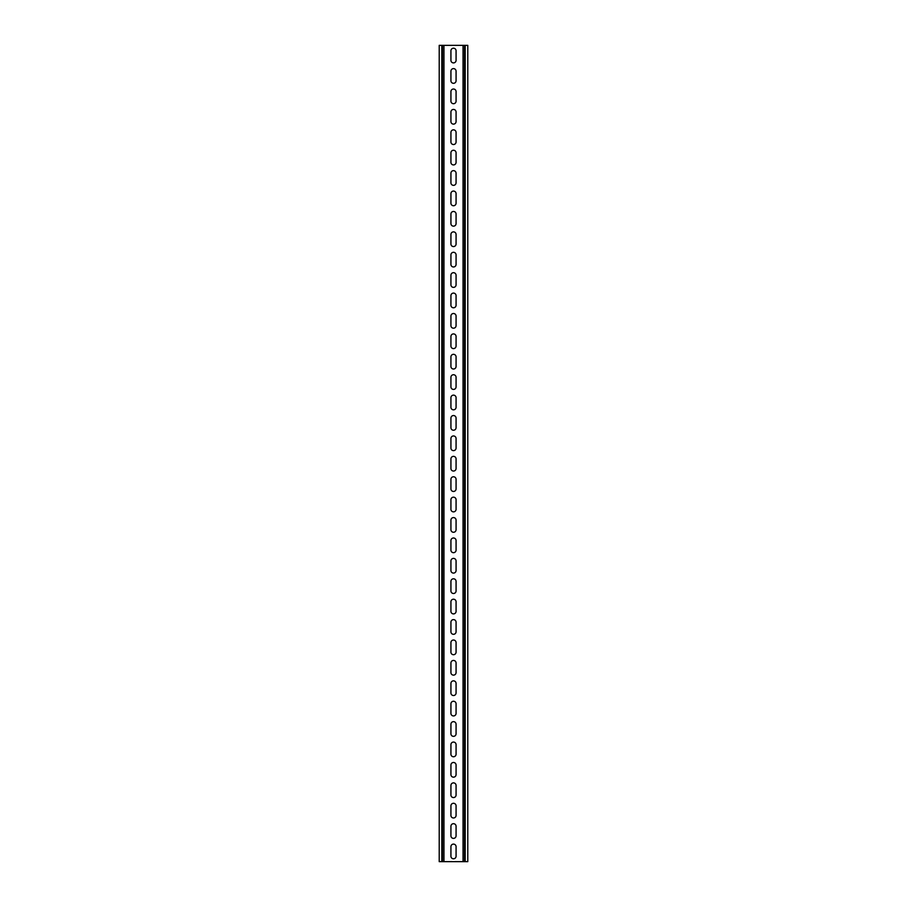 <?xml version="1.0" encoding="UTF-8"?>
<svg xmlns="http://www.w3.org/2000/svg" width="907" height="907" viewBox="0 0 907 907"><rect width="100%" height="100%" fill="white"/><g stroke="black" fill="none" stroke-linecap="round" stroke-linejoin="round"><path stroke-width="1.36" d="M450.926 846.673A2.574 2.574 0 0 1 453.5 844.1A2.574 2.574 0 0 1 456.074 846.673L456.074 856.219A2.574 2.574 0 0 1 453.5 858.793A2.574 2.574 0 0 1 450.926 856.219L450.926 846.673M450.926 826.266A2.574 2.574 0 0 1 453.5 823.692A2.574 2.574 0 0 1 456.074 826.266L456.074 835.812A2.574 2.574 0 0 1 453.5 838.385A2.574 2.574 0 0 1 450.926 835.812L450.926 826.266M450.926 805.858A2.574 2.574 0 0 1 453.5 803.285A2.574 2.574 0 0 1 456.074 805.858L456.074 815.404A2.574 2.574 0 0 1 453.5 817.978A2.574 2.574 0 0 1 450.926 815.404L450.926 805.858M450.926 785.451A2.574 2.574 0 0 1 453.5 782.877A2.574 2.574 0 0 1 456.074 785.451L456.074 794.997A2.574 2.574 0 0 1 453.5 797.57A2.574 2.574 0 0 1 450.926 794.997L450.926 785.451M450.926 765.043A2.574 2.574 0 0 1 453.5 762.47A2.574 2.574 0 0 1 456.074 765.043L456.074 774.589A2.574 2.574 0 0 1 453.5 777.163A2.574 2.574 0 0 1 450.926 774.589L450.926 765.043M450.926 744.636A2.574 2.574 0 0 1 453.5 742.062A2.574 2.574 0 0 1 456.074 744.636L456.074 754.182A2.574 2.574 0 0 1 453.5 756.755A2.574 2.574 0 0 1 450.926 754.182L450.926 744.636M450.926 724.228A2.574 2.574 0 0 1 453.5 721.655A2.574 2.574 0 0 1 456.074 724.228L456.074 733.774A2.574 2.574 0 0 1 453.5 736.348A2.574 2.574 0 0 1 450.926 733.774L450.926 724.228M450.926 703.821A2.574 2.574 0 0 1 453.5 701.247A2.574 2.574 0 0 1 456.074 703.821L456.074 713.367A2.574 2.574 0 0 1 453.5 715.94A2.574 2.574 0 0 1 450.926 713.367L450.926 703.821M450.926 683.413A2.574 2.574 0 0 1 453.5 680.84A2.574 2.574 0 0 1 456.074 683.413L456.074 692.959A2.574 2.574 0 0 1 453.5 695.533A2.574 2.574 0 0 1 450.926 692.959L450.926 683.413M450.926 663.006A2.574 2.574 0 0 1 453.5 660.432A2.574 2.574 0 0 1 456.074 663.006L456.074 672.552A2.574 2.574 0 0 1 453.5 675.125A2.574 2.574 0 0 1 450.926 672.552L450.926 663.006M450.926 642.598A2.574 2.574 0 0 1 453.5 640.025A2.574 2.574 0 0 1 456.074 642.598L456.074 652.144A2.574 2.574 0 0 1 453.5 654.718A2.574 2.574 0 0 1 450.926 652.144L450.926 642.598M450.926 622.191A2.574 2.574 0 0 1 453.5 619.617A2.574 2.574 0 0 1 456.074 622.191L456.074 631.737A2.574 2.574 0 0 1 453.5 634.31A2.574 2.574 0 0 1 450.926 631.737L450.926 622.191M450.926 601.783A2.574 2.574 0 0 1 453.5 599.21A2.574 2.574 0 0 1 456.074 601.783L456.074 611.329A2.574 2.574 0 0 1 453.5 613.903A2.574 2.574 0 0 1 450.926 611.329L450.926 601.783M450.926 581.376A2.574 2.574 0 0 1 453.5 578.802A2.574 2.574 0 0 1 456.074 581.376L456.074 590.922A2.574 2.574 0 0 1 453.5 593.495A2.574 2.574 0 0 1 450.926 590.922L450.926 581.376M450.926 560.968A2.574 2.574 0 0 1 453.5 558.395A2.574 2.574 0 0 1 456.074 560.968L456.074 570.514A2.574 2.574 0 0 1 453.5 573.088A2.574 2.574 0 0 1 450.926 570.514L450.926 560.968M450.926 540.561A2.574 2.574 0 0 1 453.5 537.987A2.574 2.574 0 0 1 456.074 540.561L456.074 550.107A2.574 2.574 0 0 1 453.5 552.68A2.574 2.574 0 0 1 450.926 550.107L450.926 540.561M450.926 520.153A2.574 2.574 0 0 1 453.5 517.58A2.574 2.574 0 0 1 456.074 520.153L456.074 529.699A2.574 2.574 0 0 1 453.5 532.273A2.574 2.574 0 0 1 450.926 529.699L450.926 520.153M450.926 499.746A2.574 2.574 0 0 1 453.5 497.172A2.574 2.574 0 0 1 456.074 499.746L456.074 509.292A2.574 2.574 0 0 1 453.5 511.865A2.574 2.574 0 0 1 450.926 509.292L450.926 499.746M450.926 479.338A2.574 2.574 0 0 1 453.5 476.765A2.574 2.574 0 0 1 456.074 479.338L456.074 488.884A2.574 2.574 0 0 1 453.5 491.458A2.574 2.574 0 0 1 450.926 488.884L450.926 479.338M450.926 458.931A2.574 2.574 0 0 1 453.5 456.357A2.574 2.574 0 0 1 456.074 458.931L456.074 468.477A2.574 2.574 0 0 1 453.5 471.05A2.574 2.574 0 0 1 450.926 468.477L450.926 458.931M450.926 438.523A2.574 2.574 0 0 1 453.5 435.95A2.574 2.574 0 0 1 456.074 438.523L456.074 448.069A2.574 2.574 0 0 1 453.5 450.643A2.574 2.574 0 0 1 450.926 448.069L450.926 438.523M450.926 418.116A2.574 2.574 0 0 1 453.5 415.542A2.574 2.574 0 0 1 456.074 418.116L456.074 427.662A2.574 2.574 0 0 1 453.5 430.235A2.574 2.574 0 0 1 450.926 427.662L450.926 418.116M450.926 397.708A2.574 2.574 0 0 1 453.5 395.135A2.574 2.574 0 0 1 456.074 397.708L456.074 407.254A2.574 2.574 0 0 1 453.5 409.828A2.574 2.574 0 0 1 450.926 407.254L450.926 397.708M450.926 377.301A2.574 2.574 0 0 1 453.5 374.727A2.574 2.574 0 0 1 456.074 377.301L456.074 386.847A2.574 2.574 0 0 1 453.5 389.42A2.574 2.574 0 0 1 450.926 386.847L450.926 377.301M450.926 356.893A2.574 2.574 0 0 1 453.5 354.32A2.574 2.574 0 0 1 456.074 356.893L456.074 366.439A2.574 2.574 0 0 1 453.5 369.013A2.574 2.574 0 0 1 450.926 366.439L450.926 356.893M450.926 336.486A2.574 2.574 0 0 1 453.5 333.912A2.574 2.574 0 0 1 456.074 336.486L456.074 346.032A2.574 2.574 0 0 1 453.5 348.605A2.574 2.574 0 0 1 450.926 346.032L450.926 336.486M450.926 316.078A2.574 2.574 0 0 1 453.5 313.505A2.574 2.574 0 0 1 456.074 316.078L456.074 325.624A2.574 2.574 0 0 1 453.5 328.198A2.574 2.574 0 0 1 450.926 325.624L450.926 316.078M450.926 295.671A2.574 2.574 0 0 1 453.5 293.097A2.574 2.574 0 0 1 456.074 295.671L456.074 305.217A2.574 2.574 0 0 1 453.5 307.79A2.574 2.574 0 0 1 450.926 305.217L450.926 295.671M450.926 275.263A2.574 2.574 0 0 1 453.5 272.69A2.574 2.574 0 0 1 456.074 275.263L456.074 284.809A2.574 2.574 0 0 1 453.5 287.383A2.574 2.574 0 0 1 450.926 284.809L450.926 275.263M450.926 254.856A2.574 2.574 0 0 1 453.5 252.282A2.574 2.574 0 0 1 456.074 254.856L456.074 264.402A2.574 2.574 0 0 1 453.5 266.975A2.574 2.574 0 0 1 450.926 264.402L450.926 254.856M450.926 234.448A2.574 2.574 0 0 1 453.5 231.875A2.574 2.574 0 0 1 456.074 234.448L456.074 243.994A2.574 2.574 0 0 1 453.5 246.568A2.574 2.574 0 0 1 450.926 243.994L450.926 234.448M450.926 214.041A2.574 2.574 0 0 1 453.5 211.467A2.574 2.574 0 0 1 456.074 214.041L456.074 223.587A2.574 2.574 0 0 1 453.5 226.16A2.574 2.574 0 0 1 450.926 223.587L450.926 214.041M450.926 193.633A2.574 2.574 0 0 1 453.5 191.06A2.574 2.574 0 0 1 456.074 193.633L456.074 203.179A2.574 2.574 0 0 1 453.5 205.753A2.574 2.574 0 0 1 450.926 203.179L450.926 193.633M450.926 173.226A2.574 2.574 0 0 1 453.5 170.652A2.574 2.574 0 0 1 456.074 173.226L456.074 182.772A2.574 2.574 0 0 1 453.5 185.345A2.574 2.574 0 0 1 450.926 182.772L450.926 173.226M450.926 152.818A2.574 2.574 0 0 1 453.5 150.245A2.574 2.574 0 0 1 456.074 152.818L456.074 162.364A2.574 2.574 0 0 1 453.5 164.938A2.574 2.574 0 0 1 450.926 162.364L450.926 152.818M450.926 132.411A2.574 2.574 0 0 1 453.5 129.837A2.574 2.574 0 0 1 456.074 132.411L456.074 141.957A2.574 2.574 0 0 1 453.5 144.53A2.574 2.574 0 0 1 450.926 141.957L450.926 132.411M450.926 112.003A2.574 2.574 0 0 1 453.5 109.43A2.574 2.574 0 0 1 456.074 112.003L456.074 121.549A2.574 2.574 0 0 1 453.5 124.123A2.574 2.574 0 0 1 450.926 121.549L450.926 112.003M450.926 91.596A2.574 2.574 0 0 1 453.5 89.022A2.574 2.574 0 0 1 456.074 91.596L456.074 101.142A2.574 2.574 0 0 1 453.5 103.715A2.574 2.574 0 0 1 450.926 101.142L450.926 91.596M450.926 71.188A2.574 2.574 0 0 1 453.5 68.615A2.574 2.574 0 0 1 456.074 71.188L456.074 80.734A2.574 2.574 0 0 1 453.5 83.308A2.574 2.574 0 0 1 450.926 80.734L450.926 71.188M450.926 50.781A2.574 2.574 0 0 1 453.5 48.207A2.574 2.574 0 0 1 456.074 50.781L456.074 60.327A2.574 2.574 0 0 1 453.5 62.9A2.574 2.574 0 0 1 450.926 60.327L450.926 50.781M439.215 45.35L439.215 861.65L442.48 861.65L442.48 45.35L439.215 45.35M442.48 45.35L442.48 861.65L464.52 861.65L464.52 45.35L442.48 45.35M464.52 45.35L464.52 861.65L467.785 861.65L467.785 45.35L464.52 45.35M441.822 45.35L441.822 861.65M443.954 45.35L443.954 861.65M463.046 45.35L463.046 861.65M465.178 45.35L465.178 861.65"/></g></svg>
